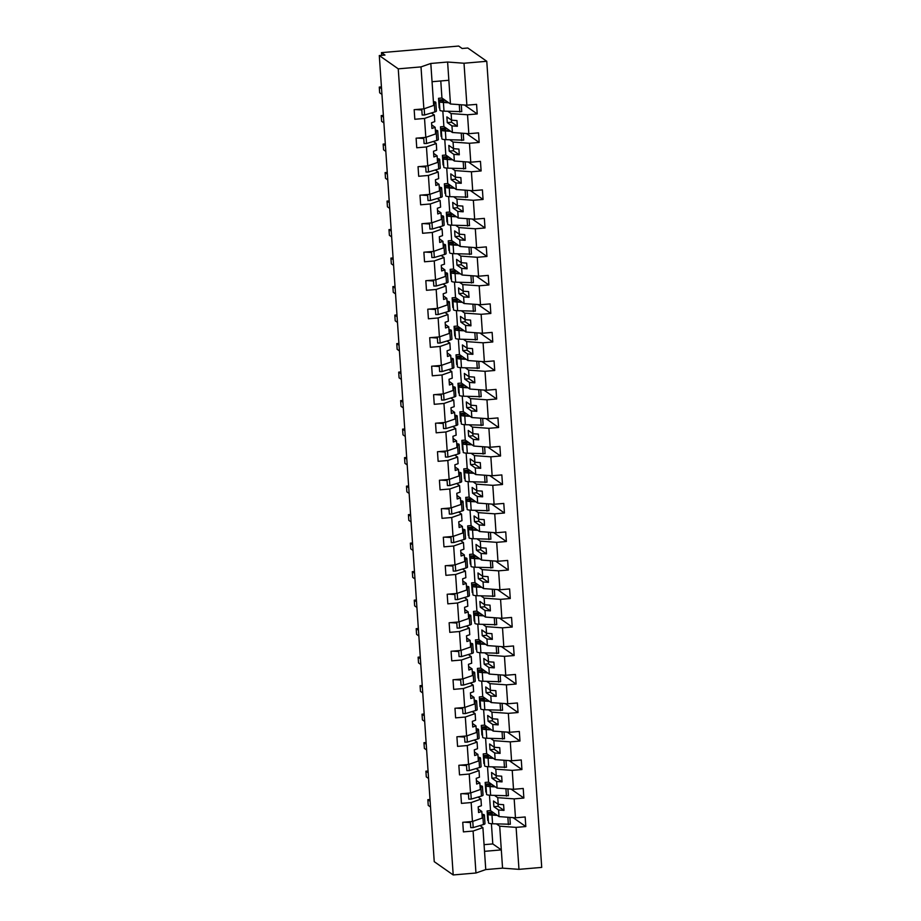 <?xml version="1.0" encoding="UTF-8"?>
<svg xmlns="http://www.w3.org/2000/svg" width="921" height="921" viewBox="0 0 921 921"><rect width="100%" height="100%" fill="white"/><g stroke="black" fill="none" stroke-linecap="round" stroke-linejoin="round"><path stroke-width="1.38" d="M496.546 823.973L499.7 826.183L516.105 827.38L518.972 869.343L541.721 867.398L486.772 61.293L467.81 48.007L462.135 48.491L458.658 46.05L381.478 52.635L384.966 55.064L379.291 55.548L434.24 861.665L453.201 874.95L475.961 873.004L473.095 831.053L463.401 831.882L462.745 822.303L472.45 821.474L471.161 802.548L461.456 803.377L460.799 793.798L470.504 792.969L480.302 789.539L479.853 782.919L476.629 784.047L476.238 778.349L479.461 777.22L479.012 770.612L469.215 774.043L470.504 792.969M438.649 99.998L444.106 99.537M486.772 61.293L464.011 63.238L466.878 105.19L450.461 103.992L441.942 98.017L438.534 98.305L439.19 107.884L439.766 107.838M447.963 111.36L451.117 113.571L451.566 120.179L456.966 120.582L457.357 126.281L451.958 125.889L452.407 132.497L468.824 133.695L478.529 132.866L479.173 142.444L469.468 143.273L453.063 142.076L453.512 148.684L458.911 149.087L459.303 154.786L453.903 154.394L454.352 161.002L470.758 162.2L480.463 161.371L481.119 170.949L471.414 171.778L455.009 170.581L455.458 177.189L460.857 177.592L461.237 183.291L455.837 182.899L456.298 189.507L472.703 190.705L482.408 189.876L483.065 199.454L473.359 200.283L456.943 199.086L457.392 205.694L462.803 206.097L463.182 211.795L457.783 211.404L458.232 218.012L474.649 219.21L484.354 218.381L485.01 227.959L475.305 228.788L458.888 227.591L459.337 234.199L464.737 234.602L465.128 240.3L459.729 239.897L460.178 246.517L476.594 247.714L486.3 246.886L486.944 256.464L477.251 257.293L460.834 256.096L461.283 262.704L466.682 263.107L467.074 268.805L461.674 268.402L462.123 275.022L478.54 276.219L488.234 275.391L488.89 284.969L479.185 285.798L462.779 284.601L463.228 291.209L468.628 291.6L469.019 297.31L463.62 296.907L464.069 303.527L480.474 304.724L490.179 303.895L490.835 313.474L481.13 314.303L464.714 313.105L465.174 319.714L470.573 320.105L470.953 325.815L465.554 325.412L466.014 332.032L482.42 333.229L492.125 332.4L492.781 341.979L483.076 342.808L466.659 341.61L467.108 348.219L472.508 348.61L472.899 354.32L467.5 353.917L467.949 360.537L484.365 361.734L494.07 360.905L494.727 370.484L485.022 371.313L468.605 370.115L469.054 376.724L474.453 377.115L474.845 382.825L469.445 382.422L469.894 389.042L486.311 390.239L496.016 389.41L496.661 398.989L486.967 399.818L470.55 398.62L470.999 405.228L476.399 405.62L476.79 411.33L471.391 410.927L471.84 417.547L488.257 418.744L497.95 417.915L498.606 427.494L488.901 428.323L472.496 427.125L472.945 433.733L478.344 434.125L478.736 439.824L473.336 439.432L473.785 446.052L490.191 447.249L499.896 446.42L500.552 455.999L490.847 456.828L474.43 455.63L474.891 462.238L480.29 462.63L480.67 468.329L475.271 467.937L475.731 474.557L492.136 475.754L501.841 474.925L502.498 484.504L492.793 485.332L476.376 484.135L476.825 490.743L482.224 491.135L482.616 496.833L477.216 496.442L477.665 503.062L494.082 504.259L503.787 503.43L504.443 513.009L494.738 513.837L478.321 512.64L478.77 519.248L484.17 519.64L484.561 525.338L479.162 524.947L479.611 531.567L496.028 532.764L505.733 531.935L506.377 541.513L496.684 542.342L480.267 541.134L480.716 547.753L486.115 548.145L486.507 553.843L481.107 553.452L481.556 560.072L497.973 561.269L507.667 560.44L508.323 570.018L498.618 570.847L482.213 569.639L482.662 576.258L488.061 576.65L488.452 582.348L483.053 581.957L483.502 588.565L499.907 589.774L509.612 588.945L510.269 598.523L500.564 599.352L484.147 598.143L484.607 604.763L490.007 605.155L490.386 610.853L484.987 610.462L485.448 617.07L501.853 618.279L511.558 617.45L512.214 627.028L502.509 627.846L486.092 626.648L486.541 633.268L491.941 633.66L492.332 639.358L486.933 638.967L487.382 645.575L503.799 646.784L513.504 645.955L514.16 655.533L504.455 656.351L488.038 655.153L488.487 661.773L493.886 662.164L494.278 667.863L488.878 667.472L489.327 674.08L505.744 675.277L515.449 674.46L516.094 684.038L506.389 684.856L489.984 683.658L490.433 690.278L495.832 690.669L496.223 696.368L490.824 695.977L491.273 702.585L507.69 703.782L517.383 702.965L518.039 712.532L508.334 713.361L491.929 712.163L492.378 718.783L497.777 719.174L498.169 724.873L492.77 724.482L493.219 731.09L509.624 732.287L519.329 731.47L519.985 741.037L510.28 741.865L493.863 740.668L494.324 747.288L499.723 747.679L500.103 753.378L494.704 752.987L495.153 759.595L511.569 760.792L521.274 759.963L521.931 769.542L512.226 770.37L495.809 769.173L496.258 775.793L501.657 776.184L502.049 781.883L496.649 781.492L497.098 788.1L513.515 789.297L523.22 788.468L523.865 798.047L514.171 798.875L497.754 797.678L498.203 804.298L503.603 804.689L503.994 810.388L498.595 809.996L499.044 816.605L515.461 817.802L525.166 816.973L525.81 826.551L516.105 827.38M464.495 105.017L477.228 113.939L467.534 114.768L451.117 113.571M466.878 105.19L476.583 104.361L477.228 113.939M440.595 128.503L446.052 128.042M452.407 132.497L443.887 126.522L440.48 126.81L441.136 136.389L441.712 136.343M449.909 139.865L453.063 142.076M466.44 133.522L479.173 142.444M442.541 157.007L447.986 156.547M454.352 161.002L445.822 155.027L442.425 155.315L443.07 164.894L443.646 164.847M451.854 168.37L455.009 170.581M468.386 162.027L481.119 170.949M444.475 185.512L449.932 185.052M456.298 189.507L447.767 183.532L444.359 183.82L445.016 193.398L445.591 193.352M453.8 196.875L456.943 199.086M470.332 190.532L483.065 199.454M446.42 214.017L451.877 213.557M458.232 218.012L449.713 212.037L446.305 212.325L446.961 221.903L447.537 221.857M455.745 225.38L458.888 227.591M472.277 219.037L485.01 227.959M448.366 242.522L453.823 242.062M460.178 246.517L451.658 240.542L448.251 240.83L448.907 250.408L449.483 250.362M457.679 253.885L460.834 256.096M474.211 247.542L486.944 256.464M450.311 271.027L455.768 270.567M462.123 275.022L453.604 269.047L450.196 269.335L450.853 278.913L451.428 278.867M459.625 282.39L462.779 284.601M476.157 276.047L488.89 284.969M452.257 299.532L457.702 299.072M464.069 303.527L455.538 297.552L452.142 297.84L452.787 307.418L453.362 307.372M461.571 310.895L464.714 313.105M478.103 304.552L490.835 313.474M454.191 328.037L459.648 327.577M466.014 332.032L457.484 326.057L454.076 326.345L454.732 335.923L455.308 335.877M463.516 339.4L466.659 341.61M480.048 333.057L492.781 341.979M456.137 356.542L461.594 356.082M467.949 360.537L459.429 354.562L456.022 354.85L456.678 364.428L457.253 364.382M465.45 367.905L468.605 370.115M481.994 361.562L494.727 370.484M458.082 385.047L463.539 384.587M469.894 389.042L461.375 383.067L457.967 383.355L458.623 392.933L459.199 392.887M467.396 396.41L470.55 398.62M483.928 390.067L496.661 398.989M460.028 413.552L465.485 413.092M471.84 417.547L463.321 411.572L459.913 411.86L460.558 421.438L461.145 421.392M469.342 424.915L472.496 427.125M485.874 418.571L498.606 427.494M461.974 442.057L467.419 441.596M473.785 446.052L465.255 440.077L461.858 440.365L462.503 449.943L463.079 449.897M471.287 453.42L474.43 455.63M487.819 447.076L500.552 455.999M463.908 470.562L469.365 470.101M475.731 474.557L467.2 468.582L463.793 468.87L464.449 478.448L465.024 478.402M473.233 481.925L476.376 484.135M489.765 475.581L502.498 484.504M465.853 499.067L471.31 498.595M477.665 503.062L469.146 497.087L465.738 497.375L466.394 506.953L466.97 506.907M475.167 510.43L478.321 512.64M491.699 504.086L504.443 513.009M467.799 527.572L473.256 527.1M479.611 531.567L471.092 525.592L467.684 525.879L468.34 535.458L468.916 535.412M477.113 538.935L480.267 541.134M493.644 532.591L506.377 541.513M469.745 556.077L475.201 555.605M481.556 560.072L473.026 554.097L469.629 554.384L470.274 563.963L470.861 563.905M479.058 567.44L482.213 569.639M495.59 561.096L508.323 570.018M471.69 584.582L477.136 584.11M483.502 588.565L474.971 582.602L471.575 582.889L472.22 592.468L472.795 592.41M481.004 595.945L484.147 598.143M497.536 589.601L510.269 598.523M473.624 613.087L479.081 612.615M485.448 617.07L476.917 611.107L473.509 611.394L474.165 620.973L474.741 620.915M482.949 624.45L486.092 626.648M499.481 618.095L512.214 627.028M475.57 641.592L481.027 641.12M487.382 645.575L478.862 639.611L475.455 639.899L476.111 649.478L476.687 649.42M484.883 652.954L488.038 655.153M501.415 646.6L514.16 655.533M477.515 670.097L482.972 669.625M489.327 674.08L480.808 668.105L477.4 668.404L478.057 677.983L478.632 677.925M486.829 681.459L489.984 683.658M503.361 675.105L516.094 684.038M479.461 698.602L484.907 698.13M491.273 702.585L482.742 696.61L479.346 696.909L479.991 706.488L480.578 706.43M488.775 709.964L491.929 712.163M505.307 703.609L518.039 712.532M481.407 727.106L486.852 726.634M493.219 731.09L484.688 725.115L481.292 725.414L481.936 734.993L482.512 734.935M490.72 738.469L493.863 740.668M507.252 732.114L519.985 741.037M483.341 755.611L488.798 755.139M495.153 759.595L486.633 753.62L483.226 753.919L483.882 763.497L484.458 763.44M492.666 766.963L495.809 769.173M509.198 760.619L521.931 769.542M485.286 784.116L490.743 783.644M497.098 788.1L488.579 782.125L485.171 782.424L485.828 791.991L486.403 791.945M494.6 795.468L497.754 797.678M511.132 789.124L523.865 798.047M464.011 63.238L447.606 62.029L430.809 63.468L433.664 105.431L423.867 108.862L414.162 109.691L414.818 119.27L424.523 118.441L425.813 137.367L435.61 133.925L435.161 127.317L431.937 128.445L431.546 122.746L434.77 121.618L434.321 114.998L424.523 118.441M434.321 114.998L431.408 112.961M425.813 137.367L416.108 138.196L416.753 147.774L426.458 146.946L427.747 165.872L437.556 162.43L437.107 155.822L433.883 156.95L433.492 151.251L436.715 150.123L436.266 143.503L426.458 146.946M436.266 143.503L433.354 141.466M427.747 165.872L418.053 166.701L418.698 176.279L428.403 175.451L429.693 194.377L439.501 190.935L439.041 184.327L435.817 185.455L435.437 179.756L438.661 178.628L438.212 172.008L428.403 175.451M438.212 172.008L435.288 169.971M429.693 194.377L419.988 195.206L420.644 204.784L430.349 203.955L431.638 222.882L441.435 219.44L440.986 212.832L437.763 213.96L437.371 208.261L440.606 207.133L440.146 200.513L430.349 203.955M440.146 200.513L437.233 198.476M431.638 222.882L421.933 223.711L422.589 233.278L432.294 232.46L433.584 251.387L443.381 247.945L442.932 241.337L439.708 242.465L439.317 236.766L442.541 235.638L442.092 229.018L432.294 232.46M442.092 229.018L439.179 226.98M433.584 251.387L423.879 252.216L424.535 261.783L434.228 260.965L435.529 279.892L445.327 276.45L444.878 269.841L441.654 270.97L441.263 265.271L444.486 264.143L444.037 257.523L434.228 260.965M444.037 257.523L441.124 255.485M435.529 279.892L425.824 280.709L426.469 290.288L436.174 289.47L437.463 308.397L447.272 304.955L446.823 298.346L443.6 299.475L443.208 293.776L446.432 292.648L445.983 286.028L436.174 289.47M445.983 286.028L443.07 283.99M437.463 308.397L427.77 309.214L428.415 318.793L438.12 317.964L439.409 336.902L449.218 333.46L448.757 326.851L445.534 327.98L445.154 322.281L448.377 321.153L447.928 314.533L438.12 317.964M447.928 314.533L445.004 312.495M439.409 336.902L429.704 337.719L430.36 347.298L440.065 346.469L441.355 365.395L451.152 361.965L450.703 355.356L447.479 356.485L447.088 350.786L450.311 349.658L449.862 343.038L440.065 346.469M449.862 343.038L446.95 341M441.355 365.395L431.65 366.224L432.306 375.803L442.011 374.974L443.3 393.9L453.097 390.469L452.648 383.861L449.425 384.99L449.034 379.291L452.257 378.163L451.808 371.543L442.011 374.974M451.808 371.543L448.895 369.505M443.3 393.9L433.595 394.729L434.252 404.307L443.945 403.479L445.246 422.405L455.043 418.974L454.594 412.366L451.371 413.494L450.979 407.796L454.203 406.656L453.754 400.048L443.945 403.479M453.754 400.048L450.841 398.01M445.246 422.405L435.541 423.234L436.186 432.812L445.891 431.984L447.18 450.91L456.989 447.479L456.54 440.871L453.305 441.999L452.925 436.301L456.148 435.161L455.699 428.553L445.891 431.984M455.699 428.553L452.787 426.515M447.18 450.91L437.475 451.739L438.131 461.317L447.836 460.488L449.126 479.415L458.934 475.984L458.474 469.376L455.25 470.504L454.87 464.806L458.094 463.666L457.645 457.058L447.836 460.488M457.645 457.058L454.721 455.02M449.126 479.415L439.421 480.244L440.077 489.822L449.782 488.993L451.071 507.92L460.868 504.489L460.419 497.881L457.196 499.009L456.804 493.311L460.028 492.171L459.579 485.563L449.782 488.993M459.579 485.563L456.666 483.525M451.071 507.92L441.366 508.749L442.022 518.327L451.727 517.498L453.017 536.425L462.814 532.994L462.365 526.386L459.142 527.514L458.75 521.804L461.974 520.676L461.525 514.068L451.727 517.498M461.525 514.068L458.612 512.03M453.017 536.425L443.312 537.254L443.968 546.832L453.662 546.003L454.962 564.93L464.76 561.499L464.311 554.891L461.087 556.019L460.696 550.309L463.919 549.181L463.47 542.573L453.662 546.003M463.47 542.573L460.558 540.535M454.962 564.93L445.257 565.759L445.902 575.337L455.607 574.508L456.897 593.435L466.705 590.004L466.256 583.384L463.021 584.524L462.641 578.814L465.865 577.686L465.416 571.078L455.607 574.508M465.416 571.078L462.503 569.028M456.897 593.435L447.192 594.264L447.848 603.842L457.553 603.013L458.842 621.94L468.651 618.509L468.19 611.889L464.967 613.029L464.587 607.319L467.81 606.191L467.35 599.583L457.553 603.013M467.35 599.583L464.437 597.533M458.842 621.94L449.137 622.769L449.793 632.347L459.498 631.518L460.788 650.445L470.585 647.014L470.136 640.394L466.912 641.534L466.521 635.824L469.745 634.696L469.296 628.087L459.498 631.518M469.296 628.087L466.383 626.038M460.788 650.445L451.083 651.274L451.739 660.852L461.444 660.023L462.733 678.95L472.531 675.519L472.082 668.899L468.858 670.039L468.467 664.329L471.69 663.201L471.241 656.592L461.444 660.023M471.241 656.592L468.329 654.543M462.733 678.95L453.028 679.779L453.685 689.357L463.378 688.528L464.668 707.455L474.476 704.024L474.027 697.404L470.804 698.532L470.412 692.834L473.636 691.706L473.187 685.097L463.378 688.528M473.187 685.097L470.274 683.048M464.668 707.455L454.974 708.284L455.619 717.862L465.324 717.033L466.613 735.96L476.422 732.529L475.973 725.909L472.738 727.037L472.358 721.339L475.581 720.21L475.132 713.602L465.324 717.033M475.132 713.602L472.22 711.553M466.613 735.96L456.908 736.788L457.564 746.367L467.269 745.538L468.559 764.465L478.367 761.034L477.907 754.414L474.683 755.542L474.292 749.844L477.527 748.715L477.066 742.107L467.269 745.538M477.066 742.107L474.154 740.058M468.559 764.465L458.854 765.293L459.51 774.872L469.215 774.043M479.012 770.612L476.099 768.563M478.045 797.068L480.958 799.117L471.161 802.548M487.232 812.61L492.689 812.149M499.044 816.605L490.525 810.63L487.117 810.929L487.773 820.496L488.349 820.45M513.078 817.629L525.81 826.551M479.991 825.573L482.903 827.622L473.095 831.053M381.478 52.635L381.674 55.352M467.534 114.768L468.824 133.695M469.468 143.273L470.758 162.2M471.414 171.778L472.703 190.705M473.359 200.283L474.649 219.21M475.305 228.788L476.594 247.714M477.251 257.293L478.54 276.219M479.185 285.798L480.474 304.724M481.13 314.303L482.42 333.229M483.076 342.808L484.365 361.734M485.022 371.313L486.311 390.239M486.967 399.818L488.257 418.744M488.901 428.323L490.191 447.249M490.847 456.828L492.136 475.754M492.793 485.332L494.082 504.259M494.738 513.837L496.028 532.764M496.684 542.342L497.973 561.269M498.618 570.847L499.907 589.774M500.564 599.352L501.853 618.279M502.509 627.846L503.799 646.784M504.455 656.351L505.744 675.277M506.389 684.856L507.69 703.782M508.334 713.361L509.624 732.287M510.28 741.865L511.569 760.792M512.226 770.37L513.515 789.297M514.171 798.875L515.461 817.802M430.809 63.468L421.001 66.899L423.867 108.862M421.001 66.899L398.252 68.845L453.201 874.95M431.696 124.888L435.161 127.317M451.566 120.179L446.869 116.898L447.261 122.597L451.958 125.889M443.887 126.522L442.828 111.073M433.63 153.393L437.107 155.822M453.512 148.684L448.815 145.391L449.206 151.102L453.903 154.394M445.822 155.027L444.774 139.578M435.575 181.898L439.041 184.327M455.458 177.189L450.76 173.896L451.14 179.607L455.837 182.899M447.767 183.532L446.72 168.083M437.521 210.402L440.986 212.832M457.392 205.694L452.695 202.401L453.086 208.111L457.783 211.404M449.713 212.037L448.654 196.587M439.467 238.907L442.932 241.337M459.337 234.199L454.64 230.906L455.032 236.616L459.729 239.897M451.658 240.542L450.599 225.092M441.412 267.412L444.878 269.841M461.283 262.704L456.586 259.411L456.977 265.121L461.674 268.402M453.604 269.047L452.545 253.597M443.346 295.917L446.823 298.346M463.228 291.209L458.531 287.916L458.923 293.615L463.62 296.907M455.538 297.552L454.49 282.102M445.292 324.422L448.757 326.851M465.174 319.714L460.477 316.421L460.857 322.12L465.554 325.412M457.484 326.057L456.436 310.607M447.238 352.927L450.703 355.356M467.108 348.219L462.411 344.926L462.803 350.625L467.5 353.917M459.429 354.562L458.37 339.112M449.183 381.432L452.648 383.861M469.054 376.724L464.357 373.431L464.748 379.13L469.445 382.422M461.375 383.067L460.316 367.617M451.129 409.937L454.594 412.366M470.999 405.228L466.302 401.936L466.694 407.635L471.391 410.927M463.321 411.572L462.261 396.122M453.063 438.442L456.54 440.871M472.945 433.733L468.248 430.441L468.639 436.14L473.336 439.432M465.255 440.077L464.207 424.627M455.009 466.947L458.474 469.376M474.891 462.238L470.194 458.946L470.573 464.645L475.271 467.937M467.2 468.582L466.153 453.132M456.954 495.44L460.419 497.881M476.825 490.743L472.128 487.451L472.519 493.149L477.216 496.442M469.146 497.087L468.087 481.637M458.9 523.945L462.365 526.386M478.77 519.248L474.073 515.956L474.465 521.654L479.162 524.947M471.092 525.592L470.032 510.142M460.845 552.45L464.311 554.891M480.716 547.753L476.019 544.461L476.41 550.159L481.107 553.452M473.026 554.097L471.978 538.635M462.779 580.955L466.256 583.384M482.662 576.258L477.964 572.966L478.356 578.664L483.053 581.957M474.971 582.602L473.924 567.14M464.725 609.46L468.19 611.889M484.607 604.763L479.91 601.471L480.29 607.169L484.987 610.462M476.917 611.107L475.869 595.645M466.671 637.965L470.136 640.394M486.541 633.268L481.844 629.976L482.236 635.674L486.933 638.967M478.862 639.611L477.803 624.15M468.616 666.47L472.082 668.899M488.487 661.773L483.79 658.48L484.181 664.179L488.878 667.472M480.808 668.105L479.749 652.655M470.562 694.975L474.027 697.404M490.433 690.278L485.735 686.985L486.127 692.684L490.824 695.977M482.742 696.61L481.695 681.16M472.496 723.48L475.973 725.909M492.378 718.783L487.681 715.49L488.072 721.189L492.77 724.482M484.688 725.115L483.64 709.665M474.442 751.985L477.907 754.414M494.324 747.288L489.627 743.995L490.007 749.694L494.704 752.987M486.633 753.62L485.586 738.17M476.387 780.49L479.853 782.919M496.258 775.793L491.561 772.5L491.952 778.199L496.649 781.492M488.579 782.125L487.52 766.675M480.958 799.117L481.407 805.725L478.183 806.854L478.575 812.552L481.798 811.424L482.247 818.044L472.45 821.474M478.333 808.995L481.798 811.424M498.203 804.298L493.506 801.005L493.898 806.704L498.595 809.996M490.525 810.63L489.465 795.18M499.7 826.183L502.555 868.146L485.758 869.574L475.961 873.004M518.972 869.343L502.555 868.146M482.903 827.622L485.758 869.574M484.066 844.672L492.793 843.924L491.411 823.685M492.793 843.924L501.312 849.899L484.515 851.338M398.252 68.845L379.291 55.548M432.053 81.716L448.849 80.277L450.461 103.992M447.606 62.029L448.849 80.277M441.942 98.017L440.779 80.967M493.898 806.704L498.215 806.336L498.065 804.194M498.215 806.336L503.994 810.388M491.952 778.199L496.269 777.831L496.12 775.689M496.269 777.831L502.049 781.883M490.007 749.694L494.324 749.326L494.174 747.184M494.324 749.326L500.103 753.378M488.072 721.189L492.378 720.821L492.228 718.679M492.378 720.821L498.169 724.873M486.127 692.684L490.433 692.316L490.294 690.174M490.433 692.316L496.223 696.368M484.181 664.179L488.498 663.811L488.349 661.669M488.498 663.811L494.278 667.863M482.236 635.674L486.553 635.306L486.403 633.164M486.553 635.306L492.332 639.358M480.29 607.169L484.607 606.801L484.458 604.66M484.607 606.801L490.386 610.853M478.356 578.664L482.662 578.296L482.512 576.155M482.662 578.296L488.452 582.348M476.41 550.159L480.716 549.791L480.578 547.65M480.716 549.791L486.507 553.843M474.465 521.654L478.782 521.286L478.632 519.145M478.782 521.286L484.561 525.338M472.519 493.149L476.836 492.781L476.687 490.64M476.836 492.781L482.616 496.833M470.573 464.645L474.891 464.276L474.741 462.135M474.891 464.276L480.67 468.329M468.639 436.14L472.945 435.771L472.795 433.63M472.945 435.771L478.736 439.824M466.694 407.635L470.999 407.266L470.861 405.125M470.999 407.266L476.79 411.33M464.748 379.13L469.065 378.761L468.916 376.62M469.065 378.761L474.845 382.825M462.803 350.625L467.12 350.256L466.97 348.126M467.12 350.256L472.899 354.32M460.857 322.12L465.174 321.763L465.024 319.622M465.174 321.763L470.953 325.815M458.923 293.615L463.228 293.258L463.09 291.117M463.228 293.258L469.019 297.31M456.977 265.121L461.283 264.753L461.145 262.612M461.283 264.753L467.074 268.805M455.032 236.616L459.349 236.248L459.199 234.107M459.349 236.248L465.128 240.3M453.086 208.111L457.403 207.743L457.253 205.602M457.403 207.743L463.182 211.795M451.14 179.607L455.458 179.238L455.308 177.097M455.458 179.238L461.237 183.291M449.206 151.102L453.512 150.733L453.374 148.592M453.512 150.733L459.303 154.786M447.261 122.597L451.566 122.228L451.428 120.087M451.566 122.228L457.357 126.281M430.003 799.52L427.851 799.693L430.13 801.293M427.851 799.693L428.242 805.403L430.521 806.992M481.994 814.245A14.264 1.669 176.1 0 1 484.388 815.004A14.264 1.669 176.1 0 1 482.846 815.879L482.12 816.098M484.388 815.004L484.976 823.673A14.264 1.669 176.1 0 1 483.433 824.548L473.198 827.599L472.772 821.359M473.198 827.599L470.735 827.622L470.332 821.659M470.401 822.58L464.207 822.177M492.804 812.23L489.166 813.427A14.264 1.669 -3.9 0 0 487.923 814.21A14.264 1.669 -3.9 0 0 491.987 815.097L497.294 815.384M487.923 814.21L488.51 822.879A14.264 1.669 -3.9 0 0 492.574 823.765L510.338 824.249L509.866 817.399M507.862 817.249L508.369 824.606M496.58 814.878L493.955 814.74A11.513 1.347 176.1 0 1 490.674 814.026A11.513 1.347 176.1 0 1 491.676 813.393L493.575 812.771M428.058 771.015L425.916 771.188L428.184 772.788M425.916 771.188L426.296 776.898L428.576 778.487M480.048 785.74A14.264 1.669 176.1 0 1 482.443 786.499A14.264 1.669 176.1 0 1 480.9 787.374L480.175 787.593M482.443 786.499L483.041 795.168A14.264 1.669 176.1 0 1 481.487 796.043L471.253 799.094L470.827 792.854M471.253 799.094L468.801 799.117L468.386 793.154M468.455 794.075L462.261 793.672M426.124 742.51L423.971 742.694L426.239 744.283M423.971 742.694L424.362 748.393L426.63 749.982M478.103 757.235A14.264 1.669 176.1 0 1 480.497 757.995A14.264 1.669 176.1 0 1 478.955 758.869L478.229 759.088M480.497 757.995L481.096 766.663A14.264 1.669 176.1 0 1 479.542 767.538L469.307 770.589L468.881 764.349M469.307 770.589L466.855 770.612L466.452 764.649M466.51 765.57L460.316 765.167M424.178 714.005L422.025 714.189L424.293 715.778M422.025 714.189L422.417 719.888L424.685 721.477M476.157 728.73A14.264 1.669 176.1 0 1 478.563 729.49A14.264 1.669 176.1 0 1 477.009 730.365L476.284 730.583M478.563 729.49L479.15 738.158A14.264 1.669 176.1 0 1 477.608 739.033L467.361 742.084L466.935 735.844M467.361 742.084L464.909 742.107L464.506 736.144M464.564 737.065L458.382 736.662M422.232 685.5L420.08 685.685L422.359 687.273M420.08 685.685L420.471 691.383L422.739 692.972M474.211 700.225A14.264 1.669 176.1 0 1 476.618 700.985A14.264 1.669 176.1 0 1 475.063 701.86L474.338 702.078M476.618 700.985L477.205 709.654A14.264 1.669 176.1 0 1 475.662 710.528L465.427 713.579L465.001 707.34M465.427 713.579L462.964 713.602L462.561 707.639M462.618 708.56L456.436 708.157M490.858 783.725L487.221 784.922A14.264 1.669 -3.9 0 0 485.977 785.705A14.264 1.669 -3.9 0 0 490.041 786.592L495.36 786.879M485.977 785.705L486.564 794.374A14.264 1.669 -3.9 0 0 490.628 795.26L508.392 795.744L507.92 788.894M505.917 788.744L506.423 796.101M494.635 786.373L492.01 786.235A11.513 1.347 176.1 0 1 488.729 785.521A11.513 1.347 176.1 0 1 489.742 784.888L491.63 784.266M488.913 755.22L485.275 756.417A14.264 1.669 -3.9 0 0 484.032 757.212A14.264 1.669 -3.9 0 0 488.095 758.087L493.414 758.374M484.032 757.212L484.619 765.869A14.264 1.669 -3.9 0 0 488.694 766.756L506.446 767.239L505.986 760.389M503.983 760.239L504.478 767.596M492.7 757.868L490.064 757.73A11.513 1.347 176.1 0 1 486.795 757.016A11.513 1.347 176.1 0 1 487.796 756.383L489.684 755.761M486.979 726.715L483.341 727.924A14.264 1.669 -3.9 0 0 482.086 728.707A14.264 1.669 -3.9 0 0 486.15 729.593L491.469 729.869M482.086 728.707L482.685 737.364A14.264 1.669 -3.9 0 0 486.749 738.251L504.501 738.734L504.04 731.884M502.037 731.735L502.532 739.091M490.755 729.363L488.118 729.225A11.513 1.347 176.1 0 1 484.849 728.511A11.513 1.347 176.1 0 1 485.851 727.878L487.739 727.256M485.033 698.21L481.395 699.419A14.264 1.669 -3.9 0 0 480.152 700.202A14.264 1.669 -3.9 0 0 484.216 701.088L489.523 701.365M480.152 700.202L480.739 708.859A14.264 1.669 -3.9 0 0 484.803 709.746L502.567 710.229L502.095 703.379M500.091 703.23L500.598 710.586M488.809 700.858L486.184 700.72A11.513 1.347 176.1 0 1 482.903 700.006A11.513 1.347 176.1 0 1 483.905 699.373L485.804 698.751M420.287 656.995L418.134 657.18L420.413 658.768M418.134 657.18L418.525 662.878L420.805 664.467M472.277 671.72A14.264 1.669 176.1 0 1 474.672 672.48A14.264 1.669 176.1 0 1 473.129 673.355L472.404 673.573M474.672 672.48L475.259 681.149A14.264 1.669 176.1 0 1 473.716 682.024L463.482 685.074L463.056 678.835M463.482 685.074L461.03 685.097L460.615 679.134M460.684 680.055L454.49 679.652M483.088 669.705L479.45 670.914A14.264 1.669 -3.9 0 0 478.206 671.697A14.264 1.669 -3.9 0 0 482.27 672.583L487.577 672.86M478.206 671.697L478.793 680.354A14.264 1.669 -3.9 0 0 482.857 681.241L500.621 681.724L500.149 674.874M498.146 674.725L498.652 682.081M486.864 672.353L484.239 672.215A11.513 1.347 176.1 0 1 480.958 671.501A11.513 1.347 176.1 0 1 481.959 670.868L483.859 670.246M418.341 628.49L416.2 628.675L418.468 630.263M416.2 628.675L416.58 634.373L418.859 635.962M470.332 643.215A14.264 1.669 176.1 0 1 472.726 643.975A14.264 1.669 176.1 0 1 471.184 644.85L470.458 645.068M472.726 643.975L473.325 652.644A14.264 1.669 176.1 0 1 471.771 653.519L461.536 656.581L461.11 650.33M461.536 656.581L459.084 656.592L458.67 650.629M458.739 651.55L452.545 651.147M481.142 641.212L477.504 642.409A14.264 1.669 -3.9 0 0 476.261 643.192A14.264 1.669 -3.9 0 0 480.325 644.078L485.643 644.355M476.261 643.192L476.848 651.849A14.264 1.669 -3.9 0 0 480.912 652.736L498.675 653.219L498.203 646.369M496.2 646.22L496.707 653.576M484.918 643.86L482.293 643.71A11.513 1.347 176.1 0 1 479.012 642.996A11.513 1.347 176.1 0 1 480.025 642.363L481.913 641.741M416.407 599.985L414.254 600.17L416.522 601.758M414.254 600.17L414.646 605.868L416.914 607.457M468.386 614.71A14.264 1.669 176.1 0 1 470.792 615.47A14.264 1.669 176.1 0 1 469.238 616.345L468.513 616.563M470.792 615.47L471.379 624.139A14.264 1.669 176.1 0 1 469.825 625.014L459.591 628.076L459.165 621.825M459.591 628.076L457.138 628.087L456.735 622.124M456.793 623.045L450.599 622.642M479.196 612.707L475.57 613.904A14.264 1.669 -3.9 0 0 474.315 614.687A14.264 1.669 -3.9 0 0 478.379 615.573L483.698 615.85M474.315 614.687L474.914 623.344A14.264 1.669 -3.9 0 0 478.978 624.231L496.73 624.714L496.269 617.864M494.266 617.715L494.761 625.071M482.984 615.355L480.348 615.205A11.513 1.347 176.1 0 1 477.078 614.491A11.513 1.347 176.1 0 1 478.08 613.87L479.968 613.236M414.462 571.481L412.309 571.665L414.577 573.253M412.309 571.665L412.7 577.363L414.968 578.952M466.44 586.205A14.264 1.669 176.1 0 1 468.847 586.965A14.264 1.669 176.1 0 1 467.292 587.84L466.567 588.059M468.847 586.965L469.434 595.634A14.264 1.669 176.1 0 1 467.891 596.509L457.645 599.571L457.219 593.32M457.645 599.571L455.193 599.583L454.79 593.619M454.847 594.54L448.665 594.137M477.262 584.202L473.624 585.399A14.264 1.669 -3.9 0 0 472.369 586.182A14.264 1.669 -3.9 0 0 476.433 587.068L481.752 587.345M472.369 586.182L472.968 594.839A14.264 1.669 -3.9 0 0 477.032 595.726L494.784 596.209L494.324 589.359M492.321 589.21L492.816 596.566M481.038 586.85L478.402 586.7A11.513 1.347 176.1 0 1 475.132 585.986A11.513 1.347 176.1 0 1 476.134 585.365L478.022 584.731M412.516 542.976L410.363 543.16L412.643 544.748M410.363 543.16L410.754 548.858L413.022 550.447M464.506 557.712A14.264 1.669 176.1 0 1 466.901 558.46A14.264 1.669 176.1 0 1 465.347 559.335L464.621 559.554M466.901 558.46L467.488 567.129A14.264 1.669 176.1 0 1 465.945 568.004L455.711 571.066L455.285 564.815M455.711 571.066L453.247 571.078L452.844 565.114M452.902 566.035L446.72 565.632M475.317 555.697L471.679 556.894A14.264 1.669 -3.9 0 0 470.435 557.677A14.264 1.669 -3.9 0 0 474.499 558.563L479.806 558.84M470.435 557.677L471.022 566.334A14.264 1.669 -3.9 0 0 475.086 567.221L492.85 567.704L492.378 560.854M490.375 560.705L490.881 568.061M479.093 558.345L476.468 558.207A11.513 1.347 176.1 0 1 473.187 557.481A11.513 1.347 176.1 0 1 474.188 556.86L476.088 556.226M410.57 514.471L408.429 514.655L410.697 516.244M408.429 514.655L408.809 520.353L411.088 521.942M462.561 529.207A14.264 1.669 176.1 0 1 464.955 529.955A14.264 1.669 176.1 0 1 463.413 530.841L462.687 531.049M464.955 529.955L465.542 538.624A14.264 1.669 176.1 0 1 464 539.499L453.765 542.561L453.339 536.31M453.765 542.561L451.313 542.573L450.899 536.609M450.968 537.53L444.774 537.127M473.371 527.192L469.733 528.389A14.264 1.669 -3.9 0 0 468.49 529.172A14.264 1.669 -3.9 0 0 472.554 530.059L477.861 530.335M468.49 529.172L469.077 537.841A14.264 1.669 -3.9 0 0 473.141 538.716L490.905 539.199L490.433 532.35M488.429 532.2L488.936 539.556M477.147 529.84L474.522 529.702A11.513 1.347 176.1 0 1 471.241 528.976A11.513 1.347 176.1 0 1 472.254 528.355L474.142 527.721M408.636 485.966L406.483 486.15L408.751 487.739M406.483 486.15L406.863 491.849L409.143 493.437M460.615 500.702A14.264 1.669 176.1 0 1 463.01 501.45A14.264 1.669 176.1 0 1 461.467 502.336L460.742 502.544M463.01 501.45L463.608 510.119A14.264 1.669 176.1 0 1 462.054 510.994L451.82 514.056L451.394 507.805M451.82 514.056L449.367 514.068L448.953 508.104M449.022 509.025L442.828 508.622M471.425 498.687L467.787 499.884A14.264 1.669 -3.9 0 0 466.544 500.667A14.264 1.669 -3.9 0 0 470.608 501.554L475.927 501.83M466.544 500.667L467.131 509.336A14.264 1.669 -3.9 0 0 471.195 510.222L488.959 510.695L488.498 503.845M486.495 503.706L486.99 511.051M475.201 501.335L472.577 501.197A11.513 1.347 176.1 0 1 469.296 500.483A11.513 1.347 176.1 0 1 470.309 499.85L472.197 499.217M406.691 457.461L404.538 457.645L406.806 459.234M404.538 457.645L404.929 463.344L407.197 464.932M458.67 472.197A14.264 1.669 176.1 0 1 461.076 472.945A14.264 1.669 176.1 0 1 459.521 473.831L458.796 474.039M461.076 472.945L461.663 481.614A14.264 1.669 176.1 0 1 460.109 482.489L449.874 485.551L449.448 479.3M449.874 485.551L447.422 485.563L447.019 479.599M447.076 480.532L440.894 480.117M469.48 470.182L465.853 471.379A14.264 1.669 -3.9 0 0 464.598 472.162A14.264 1.669 -3.9 0 0 468.662 473.049L473.981 473.325M464.598 472.162L465.197 480.831A14.264 1.669 -3.9 0 0 469.261 481.718L487.013 482.19L486.553 475.34M484.55 475.201L485.045 482.546M473.267 472.83L470.631 472.692A11.513 1.347 176.1 0 1 467.361 471.978A11.513 1.347 176.1 0 1 468.363 471.345L470.251 470.723M404.745 428.956L402.592 429.14L404.86 430.729M402.592 429.14L402.984 434.839L405.252 436.427M456.724 443.692A14.264 1.669 176.1 0 1 459.13 444.44A14.264 1.669 176.1 0 1 457.576 445.327L456.851 445.534M459.13 444.44L459.717 453.109A14.264 1.669 176.1 0 1 458.174 453.984L447.928 457.046L447.514 450.806M447.928 457.046L445.476 457.058L445.073 451.094M445.131 452.027L438.949 451.612M467.546 441.677L463.908 442.874A14.264 1.669 -3.9 0 0 462.653 443.657A14.264 1.669 -3.9 0 0 466.717 444.544L472.036 444.82M462.653 443.657L463.251 452.326A14.264 1.669 -3.9 0 0 467.315 453.213L485.068 453.685L484.607 446.835M482.604 446.697L483.099 454.041M471.322 444.325L468.685 444.187A11.513 1.347 176.1 0 1 465.416 443.473A11.513 1.347 176.1 0 1 466.417 442.84L468.305 442.218M402.799 400.451L400.647 400.635L402.926 402.224M400.647 400.635L401.038 406.334L403.306 407.922M454.79 415.187A14.264 1.669 176.1 0 1 457.184 415.935A14.264 1.669 176.1 0 1 455.63 416.822L454.905 417.029M457.184 415.935L457.772 424.604A14.264 1.669 176.1 0 1 456.229 425.479L445.994 428.541L445.568 422.302M445.994 428.541L443.531 428.553L443.128 422.589M443.197 423.522L437.003 423.107M465.6 413.172L461.962 414.369A14.264 1.669 -3.9 0 0 460.719 415.152A14.264 1.669 -3.9 0 0 464.783 416.039L470.09 416.315M460.719 415.152L461.306 423.821A14.264 1.669 -3.9 0 0 465.37 424.708L483.134 425.18L482.662 418.33M480.658 418.192L481.165 425.537M469.376 415.82L466.751 415.682A11.513 1.347 176.1 0 1 463.47 414.968A11.513 1.347 176.1 0 1 464.472 414.335L466.371 413.713M400.854 371.946L398.712 372.13L400.98 373.719M398.712 372.13L399.092 377.829L401.372 379.417M452.844 386.682A14.264 1.669 176.1 0 1 455.239 387.43A14.264 1.669 176.1 0 1 453.696 388.317L452.971 388.524M455.239 387.43L455.826 396.099A14.264 1.669 176.1 0 1 454.283 396.974L444.049 400.036L443.623 393.797M444.049 400.036L441.596 400.048L441.182 394.084M441.251 395.017L435.057 394.602M463.654 384.667L460.016 385.864A14.264 1.669 -3.9 0 0 458.773 386.647A14.264 1.669 -3.9 0 0 462.837 387.534L468.144 387.81M458.773 386.647L459.36 395.316A14.264 1.669 -3.9 0 0 463.424 396.203L481.188 396.675L480.716 389.825M478.713 389.687L479.219 397.032M467.431 387.315L464.806 387.177A11.513 1.347 176.1 0 1 461.525 386.463A11.513 1.347 176.1 0 1 462.538 385.83L464.426 385.208M398.92 343.441L396.767 343.625L399.035 345.214M396.767 343.625L397.158 349.324L399.426 350.913M450.899 358.177A14.264 1.669 176.1 0 1 453.293 358.925A14.264 1.669 176.1 0 1 451.75 359.812L451.025 360.03M453.293 358.925L453.892 367.594A14.264 1.669 176.1 0 1 452.338 368.469L442.103 371.531L441.677 365.292M442.103 371.531L439.651 371.543L439.236 365.579M439.305 366.512L433.112 366.109M396.974 314.936L394.821 315.12L397.089 316.709M394.821 315.12L395.213 320.819L397.481 322.419M448.953 329.672A14.264 1.669 176.1 0 1 451.359 330.432A14.264 1.669 176.1 0 1 449.805 331.307L449.08 331.525M451.359 330.432L451.946 339.089A14.264 1.669 176.1 0 1 450.392 339.964L440.157 343.026L439.731 336.787M440.157 343.026L437.705 343.038L437.302 337.074M437.36 338.007L431.178 337.604M395.028 286.431L392.876 286.615L395.144 288.204M392.876 286.615L393.267 292.314L395.535 293.914M447.007 301.167A14.264 1.669 176.1 0 1 449.413 301.927A14.264 1.669 176.1 0 1 447.859 302.802L447.134 303.021M449.413 301.927L450.001 310.584A14.264 1.669 176.1 0 1 448.458 311.459L438.223 314.522L437.797 308.282M438.223 314.522L435.76 314.545L435.357 308.57M435.414 309.502L429.232 309.099M393.083 257.926L390.93 258.11L393.209 259.699M390.93 258.11L391.321 263.809L393.589 265.409M445.073 272.662A14.264 1.669 176.1 0 1 447.468 273.422A14.264 1.669 176.1 0 1 445.925 274.297L445.2 274.516M447.468 273.422L448.055 282.079A14.264 1.669 176.1 0 1 446.512 282.966L436.278 286.017L435.852 279.777M436.278 286.017L433.814 286.04L433.411 280.065M433.48 280.997L427.286 280.594M391.137 229.421L388.996 229.605L391.264 231.194M388.996 229.605L389.376 235.304L391.655 236.904M443.128 244.157A14.264 1.669 176.1 0 1 445.522 244.917A14.264 1.669 176.1 0 1 443.98 245.792L443.254 246.011M445.522 244.917L446.109 253.574A14.264 1.669 176.1 0 1 444.567 254.461L434.332 257.512L433.906 251.272M434.332 257.512L431.88 257.535L431.465 251.56M431.535 252.492L425.341 252.089M389.203 200.916L387.05 201.1L389.318 202.689M387.05 201.1L387.442 206.799L389.71 208.399M441.182 215.652A14.264 1.669 176.1 0 1 443.577 216.412A14.264 1.669 176.1 0 1 442.034 217.287L441.309 217.506M443.577 216.412L444.175 225.069A14.264 1.669 176.1 0 1 442.621 225.956L432.386 229.007L431.961 222.767M432.386 229.007L429.934 229.03L429.52 223.055M429.589 223.987L423.395 223.584M387.257 172.411L385.105 172.595L387.373 174.196M385.105 172.595L385.496 178.294L387.764 179.894M439.236 187.147A14.264 1.669 176.1 0 1 441.643 187.907A14.264 1.669 176.1 0 1 440.088 188.782L439.363 189.001M441.643 187.907L442.23 196.564A14.264 1.669 176.1 0 1 440.675 197.451L430.441 200.502L430.015 194.262M430.441 200.502L427.989 200.525L427.586 194.55M427.643 195.482L421.461 195.079M385.312 143.906L383.159 144.09L385.427 145.691M383.159 144.09L383.55 149.789L385.818 151.389M437.291 158.642A14.264 1.669 176.1 0 1 439.697 159.402A14.264 1.669 176.1 0 1 438.143 160.277L437.417 160.496M439.697 159.402L440.284 168.059A14.264 1.669 176.1 0 1 438.741 168.946L428.507 171.997L428.081 165.757M428.507 171.997L426.043 172.02L425.64 166.045M425.698 166.977L419.516 166.574M383.366 115.401L381.213 115.586L383.493 117.186M381.213 115.586L381.605 121.296L383.873 122.884M435.357 130.137A14.264 1.669 176.1 0 1 437.751 130.897A14.264 1.669 176.1 0 1 436.209 131.772L435.483 131.991M437.751 130.897L438.338 139.555A14.264 1.669 176.1 0 1 436.796 140.441L426.561 143.492L426.135 137.252M426.561 143.492L424.097 143.515L423.695 137.54M423.764 138.472L417.57 138.069M461.709 356.162L458.071 357.36A14.264 1.669 -3.9 0 0 456.828 358.142A14.264 1.669 -3.9 0 0 460.891 359.029L466.21 359.305M456.828 358.142L457.415 366.811A14.264 1.669 -3.9 0 0 461.479 367.698L479.242 368.17L478.782 361.32M476.779 361.182L477.274 368.527M465.485 358.81L462.86 358.672A11.513 1.347 176.1 0 1 459.579 357.958A11.513 1.347 176.1 0 1 460.592 357.325L462.48 356.703M459.763 327.657L456.137 328.855A14.264 1.669 -3.9 0 0 454.882 329.637A14.264 1.669 -3.9 0 0 458.946 330.524L464.265 330.8M454.882 329.637L455.481 338.306A14.264 1.669 -3.9 0 0 459.544 339.193L477.297 339.665L476.836 332.815M474.833 332.677L475.328 340.022M463.551 330.305L460.914 330.167A11.513 1.347 176.1 0 1 457.645 329.453A11.513 1.347 176.1 0 1 458.646 328.82L460.535 328.198M457.829 299.152L454.191 300.35A14.264 1.669 -3.9 0 0 452.936 301.132A14.264 1.669 -3.9 0 0 457.012 302.019L462.319 302.307M452.936 301.132L453.535 309.801A14.264 1.669 -3.9 0 0 457.599 310.688L475.351 311.16L474.891 304.31M472.887 304.172L473.382 311.517M461.605 301.8L458.98 301.662A11.513 1.347 176.1 0 1 455.699 300.948A11.513 1.347 176.1 0 1 456.701 300.315L458.589 299.693M455.883 270.647L452.246 271.845A14.264 1.669 -3.9 0 0 451.002 272.628A14.264 1.669 -3.9 0 0 455.066 273.514L460.373 273.802M451.002 272.628L451.589 281.296A14.264 1.669 -3.9 0 0 455.653 282.183L473.417 282.655L472.945 275.816M470.942 275.667L471.448 283.012M459.66 273.295L457.035 273.157A11.513 1.347 176.1 0 1 453.754 272.443A11.513 1.347 176.1 0 1 454.755 271.81L456.655 271.188M453.938 242.142L450.3 243.34A14.264 1.669 -3.9 0 0 449.057 244.123A14.264 1.669 -3.9 0 0 453.12 245.009L458.428 245.297M449.057 244.123L449.644 252.791A14.264 1.669 -3.9 0 0 453.708 253.678L471.471 254.15L470.999 247.312M468.996 247.162L469.503 254.518M457.714 244.79L455.089 244.652A11.513 1.347 176.1 0 1 451.808 243.938A11.513 1.347 176.1 0 1 452.821 243.305L454.709 242.684M451.992 213.637L448.354 214.835A14.264 1.669 -3.9 0 0 447.111 215.618A14.264 1.669 -3.9 0 0 451.175 216.504L456.494 216.792M447.111 215.618L447.698 224.287A14.264 1.669 -3.9 0 0 451.762 225.173L469.526 225.645L469.065 218.807M467.062 218.657L467.557 226.013M455.78 216.285L453.144 216.147A11.513 1.347 176.1 0 1 449.862 215.433A11.513 1.347 176.1 0 1 450.876 214.8L452.764 214.179M450.047 185.133L446.42 186.33A14.264 1.669 -3.9 0 0 445.165 187.113A14.264 1.669 -3.9 0 0 449.229 187.999L454.548 188.287M445.165 187.113L445.764 195.782A14.264 1.669 -3.9 0 0 449.828 196.668L467.58 197.14L467.12 190.302M465.117 190.152L465.612 197.508M453.834 187.78L451.198 187.642A11.513 1.347 176.1 0 1 447.928 186.928A11.513 1.347 176.1 0 1 448.93 186.295L450.818 185.674M448.113 156.628L444.475 157.825A14.264 1.669 -3.9 0 0 443.22 158.608A14.264 1.669 -3.9 0 0 447.295 159.494L452.602 159.782M443.22 158.608L443.818 167.277A14.264 1.669 -3.9 0 0 447.882 168.163L465.646 168.635L465.174 161.797M463.171 161.647L463.677 169.004M451.889 159.275L449.264 159.137A11.513 1.347 176.1 0 1 445.983 158.424A11.513 1.347 176.1 0 1 446.984 157.79L448.872 157.169M446.167 128.123L442.529 129.32A14.264 1.669 -3.9 0 0 441.286 130.103A14.264 1.669 -3.9 0 0 445.35 130.989L450.657 131.277M441.286 130.103L441.873 138.772A14.264 1.669 -3.9 0 0 445.937 139.658L463.7 140.13L463.228 133.292M461.225 133.142L461.732 140.499M449.943 130.77L447.318 130.632A11.513 1.347 176.1 0 1 444.037 129.919A11.513 1.347 176.1 0 1 445.039 129.285L446.938 128.664M381.421 86.896L379.279 87.081L381.547 88.681M379.279 87.081L379.659 92.791L381.939 94.379M433.411 101.632A14.264 1.669 176.1 0 1 435.806 102.392A14.264 1.669 176.1 0 1 434.263 103.267L433.538 103.486M435.806 102.392L436.404 111.061A14.264 1.669 176.1 0 1 434.85 111.936L424.616 114.987L424.19 108.747M424.616 114.987L422.163 115.01L421.749 109.035M421.818 109.967L415.624 109.564M444.221 99.618L440.583 100.815A14.264 1.669 -3.9 0 0 439.34 101.598A14.264 1.669 -3.9 0 0 443.404 102.484L448.711 102.772M439.34 101.598L439.927 110.267A14.264 1.669 -3.9 0 0 443.991 111.153L461.755 111.625L461.283 104.787M459.28 104.637L459.786 111.994M447.997 102.266L445.373 102.127A11.513 1.347 176.1 0 1 442.092 101.414A11.513 1.347 176.1 0 1 443.105 100.78L444.993 100.159M483.433 824.548L482.846 815.879M491.987 815.097L492.574 823.765M491.676 813.393L491.756 814.521M481.487 796.043L480.9 787.374M479.542 767.538L478.955 758.869M477.608 739.033L477.009 730.365M475.662 710.528L475.063 701.86M490.041 786.592L490.628 795.26M489.742 784.888L489.811 786.016M488.095 758.087L488.694 766.756M487.796 756.383L487.877 757.511M486.15 729.593L486.749 738.251M485.851 727.878L485.931 729.006M484.216 701.088L484.803 709.746M483.905 699.373L483.986 700.501M473.716 682.024L473.129 673.355M482.27 672.583L482.857 681.241M481.959 670.868L482.04 671.996M471.771 653.519L471.184 644.85M480.325 644.078L480.912 652.736M480.025 642.363L480.094 643.491M469.825 625.014L469.238 616.345M478.379 615.573L478.978 624.231M478.08 613.87L478.16 614.986M467.891 596.509L467.292 587.84M476.433 587.068L477.032 595.726M476.134 585.365L476.215 586.481M465.945 568.004L465.347 559.335M474.499 558.563L475.086 567.221M474.188 556.86L474.269 557.976M464 539.499L463.413 530.841M472.554 530.059L473.141 538.716M472.254 528.355L472.323 529.471M462.054 510.994L461.467 502.336M470.608 501.554L471.195 510.222M470.309 499.85L470.378 500.966M460.109 482.489L459.521 473.831M468.662 473.049L469.261 481.718M468.363 471.345L468.444 472.461M458.174 453.984L457.576 445.327M466.717 444.544L467.315 453.213M466.417 442.84L466.498 443.957M456.229 425.479L455.63 416.822M464.783 416.039L465.37 424.708M464.472 414.335L464.552 415.452M454.283 396.974L453.696 388.317M462.837 387.534L463.424 396.203M462.538 385.83L462.607 386.947M452.338 368.469L451.75 359.812M450.392 339.964L449.805 331.307M448.458 311.459L447.859 302.802M446.512 282.966L445.925 274.297M444.567 254.461L443.98 245.792M442.621 225.956L442.034 217.287M440.675 197.451L440.088 188.782M438.741 168.946L438.143 160.277M436.796 140.441L436.209 131.772M460.891 359.029L461.479 367.698M460.592 357.325L460.661 358.442M458.946 330.524L459.544 339.193M458.646 328.82L458.727 329.937M457.012 302.019L457.599 310.688M456.701 300.315L456.781 301.432M455.066 273.514L455.653 282.183M454.755 271.81L454.836 272.927M453.12 245.009L453.708 253.678M452.821 243.305L452.89 244.422M451.175 216.504L451.762 225.173M450.876 214.8L450.945 215.917M449.229 187.999L449.828 196.668M448.93 186.295L449.011 187.412M447.295 159.494L447.882 168.163M446.984 157.79L447.065 158.907M445.35 130.989L445.937 139.658M445.039 129.285L445.119 130.414M434.85 111.936L434.263 103.267M443.404 102.484L443.991 111.153M443.105 100.78L443.174 101.909"/></g></svg>
